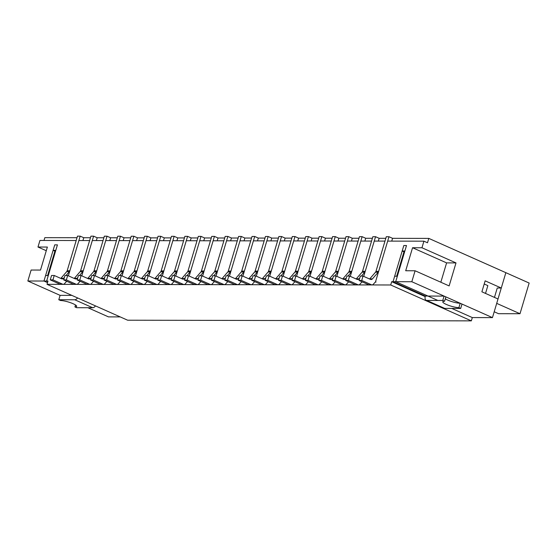 <?xml version="1.0" encoding="UTF-8"?>
<svg xmlns="http://www.w3.org/2000/svg" width="557" height="557" viewBox="0 0 557 557"><rect width="100%" height="100%" fill="white"/><g stroke="black" fill="none" stroke-linecap="round" stroke-linejoin="round"><path stroke-width="0.84" d="M92.692 307.743L74.77 299.77L58.798 299.736L60.588 300.536A9.33 1.831 -163.4 0 1 70.83 302.813A9.33 1.831 -163.4 0 1 76.699 306.392A9.33 1.831 -163.4 0 1 74.923 306.914L76.713 307.715L92.692 307.743A4.895 2.653 -66 0 0 95.498 305.904M47.624 275.555L54.899 251.144L53.11 250.344L54.739 244.864L57.427 244.871L46.649 281.034L48.278 275.555L45.597 275.555L43.961 281.034L46.649 281.034L47.832 281.563L46.649 281.034L47.986 281.041L47.011 284.328L390.708 284.982L471.34 320.867L472.322 317.574L492.458 317.615L498.014 298.984L481.889 291.805L485.154 280.846L501.279 288.025L505.853 272.679L428.806 238.396L392.56 238.326L388.974 236.732L378.656 271.343L375.968 271.336A2.332 1.908 90.1 0 1 375.488 272.234L369.744 278.883A2.332 1.908 90.1 0 1 369.618 279.015M53.11 250.344L55.797 250.351L57.427 244.871L54.739 244.864L43.961 281.034L27.85 281L60.1 295.356L71.839 295.377M74.923 306.914L75.501 304.978M47.519 282.615L43.961 281.034L47.519 282.615M54.899 251.144L55.561 251.144M58.798 299.736L60.1 295.356M74.77 299.77A4.895 2.653 -66 0 0 77.576 297.932M458.898 307.645A9.33 1.831 -163.4 0 1 448.657 305.368A9.33 1.831 -163.4 0 1 442.794 301.79A9.33 1.831 -163.4 0 1 444.563 301.267L442.773 300.467L426.794 300.439L444.716 308.411L460.695 308.446L458.898 307.645L460.207 303.259A9.33 1.831 -163.4 0 1 445.294 298.817M396.695 276.223L403.971 251.806L402.182 251.012L403.811 245.533L406.499 245.533L395.714 281.703L397.35 276.223L394.662 276.216L393.033 281.696L395.714 281.703L427.936 296.039L425.249 296.032L393.033 281.696L391.689 281.696L390.708 284.982M402.182 251.012L404.862 251.012L406.499 245.533L403.811 245.533L393.033 281.696L425.29 296.052A4.895 2.653 114 0 0 426.175 300.307L444.096 308.286A4.895 2.653 114 0 0 444.716 308.411M444.563 301.267L445.872 296.881L444.082 296.087L428.103 296.052M442.773 300.467L444.082 296.087M460.695 308.446L461.997 304.059L460.207 303.259M403.971 251.806L404.626 251.806M426.794 300.439A4.895 2.653 114 0 1 426.175 300.307M64.424 277.386L63.637 278.298A2.332 1.908 90.1 0 1 62.321 278.939A2.332 1.908 90.1 0 1 61.674 278.799L54.245 275.492L52.936 279.879L62.579 284.167A2.332 1.908 90.1 0 0 63.226 284.307A2.332 1.908 90.1 0 0 64.542 283.673L65.928 282.065A2.332 1.908 90.1 0 1 67.125 281.431M82.93 240.533L83.766 237.735L80.18 236.14L69.862 270.758L67.174 270.751A2.332 1.908 90.1 0 1 66.694 271.649L60.95 278.298A2.332 1.908 90.1 0 1 60.831 278.423M66.039 275.513L69.381 271.649A2.332 1.908 90.1 0 0 69.862 270.758M54.245 275.492L51.557 275.485L50.248 279.872L59.891 284.161A2.332 1.908 90.1 0 0 60.546 284.307L63.226 284.307M80.18 236.14L77.493 236.133L67.174 270.751M52.936 279.879L50.248 279.872M77.848 277.414L77.061 278.326A2.332 1.908 90.1 0 1 75.745 278.966A2.332 1.908 90.1 0 1 75.098 278.827L67.669 275.52L66.36 279.899L76.003 284.195A2.332 1.908 90.1 0 0 76.65 284.335A2.332 1.908 90.1 0 0 77.966 283.694L79.352 282.093A2.332 1.908 90.1 0 1 80.549 281.459M96.354 240.561L97.19 237.762L93.604 236.168L83.285 270.779L80.605 270.779A2.332 1.908 90.1 0 1 80.117 271.67L74.373 278.319A2.332 1.908 90.1 0 1 74.255 278.451M79.47 275.541L82.805 271.677A2.332 1.908 90.1 0 0 83.285 270.779M67.669 275.52L64.981 275.513L63.679 279.899L73.322 284.188A2.332 1.908 90.1 0 0 73.97 284.328L76.65 284.335M93.604 236.168L90.923 236.161L80.605 270.779M66.36 279.899L63.679 279.899M91.278 277.435L90.485 278.354A2.332 1.908 90.1 0 1 89.169 278.987A2.332 1.908 90.1 0 1 88.521 278.848L81.092 275.541L79.783 279.927L89.433 284.216A2.332 1.908 90.1 0 0 90.081 284.362A2.332 1.908 90.1 0 0 91.397 283.722L92.782 282.12A2.332 1.908 90.1 0 1 93.973 281.48M109.785 240.582L110.613 237.79L107.035 236.196L96.716 270.806L94.029 270.799A2.332 1.908 90.1 0 1 93.548 271.698L87.804 278.347A2.332 1.908 90.1 0 1 87.679 278.472M92.894 275.569L96.229 271.705A2.332 1.908 90.1 0 0 96.716 270.806M81.092 275.541L78.412 275.541L77.103 279.92L86.746 284.216A2.332 1.908 90.1 0 0 87.393 284.355L90.081 284.362M107.035 236.196L104.347 236.189L94.029 270.799M79.783 279.927L77.103 279.92M104.702 277.463L103.915 278.375A2.332 1.908 90.1 0 1 102.599 279.015A2.332 1.908 90.1 0 1 101.945 278.876L94.516 275.569L93.214 279.955L102.857 284.244A2.332 1.908 90.1 0 0 103.505 284.383A2.332 1.908 90.1 0 0 104.82 283.75L106.206 282.141A2.332 1.908 90.1 0 1 107.404 281.508M123.208 240.61L124.044 237.811L120.458 236.217L110.14 270.834L107.452 270.827A2.332 1.908 90.1 0 1 106.972 271.725L101.228 278.375A2.332 1.908 90.1 0 1 101.102 278.5M106.317 275.59L109.659 271.725A2.332 1.908 90.1 0 0 110.14 270.834M94.516 275.569L91.835 275.562L90.526 279.948L100.169 284.237A2.332 1.908 90.1 0 0 100.817 284.383L103.505 284.383M120.458 236.217L117.771 236.21L107.452 270.827M93.214 279.955L90.526 279.948M118.126 277.49L117.339 278.403A2.332 1.908 90.1 0 1 116.023 279.043A2.332 1.908 90.1 0 1 115.376 278.904L107.947 275.597L106.638 279.976L116.281 284.272A2.332 1.908 90.1 0 0 116.928 284.411A2.332 1.908 90.1 0 0 118.244 283.771L119.63 282.169A2.332 1.908 90.1 0 1 120.827 281.536M136.632 240.638L137.468 237.839L133.882 236.245L123.563 270.855L120.876 270.855A2.332 1.908 90.1 0 1 120.396 271.746L114.651 278.396A2.332 1.908 90.1 0 1 114.533 278.528M119.741 275.618L123.083 271.753A2.332 1.908 90.1 0 0 123.563 270.855M107.947 275.597L105.259 275.59L103.95 279.976L113.593 284.265A2.332 1.908 90.1 0 0 114.248 284.404L116.928 284.411M133.882 236.245L131.201 236.238L120.876 270.855M106.638 279.976L103.95 279.976M131.549 277.511L130.763 278.43A2.332 1.908 90.1 0 1 129.447 279.064A2.332 1.908 90.1 0 1 128.799 278.925L121.37 275.618L120.061 280.004L129.704 284.293A2.332 1.908 90.1 0 0 130.359 284.439A2.332 1.908 90.1 0 0 131.675 283.798L133.06 282.197A2.332 1.908 90.1 0 1 134.251 281.557M150.056 240.659L150.891 237.867L147.306 236.272L136.987 270.883L134.307 270.876A2.332 1.908 90.1 0 1 133.826 271.774L128.075 278.423A2.332 1.908 90.1 0 1 127.957 278.549M133.172 275.645L136.507 271.781A2.332 1.908 90.1 0 0 136.987 270.883M121.37 275.618L118.683 275.618L117.381 279.997L127.024 284.293A2.332 1.908 90.1 0 0 127.671 284.432L130.359 284.439M147.306 236.272L144.625 236.265L134.307 270.876M120.061 280.004L117.381 279.997M144.98 277.539L144.186 278.451A2.332 1.908 90.1 0 1 142.877 279.092A2.332 1.908 90.1 0 1 142.223 278.953L134.794 275.645L133.492 280.032L143.135 284.321A2.332 1.908 90.1 0 0 143.783 284.46A2.332 1.908 90.1 0 0 145.099 283.826L146.484 282.218A2.332 1.908 90.1 0 1 147.675 281.584M163.486 240.687L164.315 237.888L160.736 236.293L150.418 270.911L147.73 270.904A2.332 1.908 90.1 0 1 147.25 271.802L141.506 278.451A2.332 1.908 90.1 0 1 141.381 278.577M146.595 275.666L149.937 271.802A2.332 1.908 90.1 0 0 150.418 270.911M134.794 275.645L132.113 275.638L130.804 280.025L140.448 284.314A2.332 1.908 90.1 0 0 141.095 284.46L143.783 284.46M160.736 236.293L158.049 236.286L147.73 270.904M133.492 280.032L130.804 280.025M158.404 277.567L157.617 278.479A2.332 1.908 90.1 0 1 156.301 279.12A2.332 1.908 90.1 0 1 155.654 278.98L148.225 275.673L146.916 280.053L156.559 284.349A2.332 1.908 90.1 0 0 157.206 284.488A2.332 1.908 90.1 0 0 158.522 283.847L159.908 282.246A2.332 1.908 90.1 0 1 161.105 281.612M176.91 240.715L177.746 237.916L174.16 236.321L163.842 270.932L161.154 270.932A2.332 1.908 90.1 0 1 160.674 271.823L154.93 278.472A2.332 1.908 90.1 0 1 154.811 278.604M160.019 275.694L163.361 271.83A2.332 1.908 90.1 0 0 163.842 270.932M148.225 275.673L145.537 275.666L144.228 280.053L153.871 284.342A2.332 1.908 90.1 0 0 154.526 284.481L157.206 284.488M174.16 236.321L171.472 236.314L161.154 270.932M146.916 280.053L144.228 280.053M171.828 277.588L171.041 278.507A2.332 1.908 90.1 0 1 169.725 279.141A2.332 1.908 90.1 0 1 169.077 279.001L161.648 275.694L160.339 280.08L169.982 284.376A2.332 1.908 90.1 0 0 170.637 284.516A2.332 1.908 90.1 0 0 171.946 283.875L173.331 282.274A2.332 1.908 90.1 0 1 174.529 281.633M190.334 240.735L191.169 237.943L187.584 236.349L177.265 270.96L174.585 270.953A2.332 1.908 90.1 0 1 174.104 271.851L168.353 278.5A2.332 1.908 90.1 0 1 168.235 278.625M173.45 275.722L176.785 271.858A2.332 1.908 90.1 0 0 177.265 270.96M161.648 275.694L158.961 275.694L157.659 280.074L167.302 284.369A2.332 1.908 90.1 0 0 167.949 284.509L170.637 284.516M187.584 236.349L184.903 236.342L174.585 270.953M160.339 280.08L157.659 280.074M185.258 277.616L184.464 278.528A2.332 1.908 90.1 0 1 183.149 279.168A2.332 1.908 90.1 0 1 182.501 279.029L175.072 275.722L173.77 280.108L183.413 284.397A2.332 1.908 90.1 0 0 184.061 284.536A2.332 1.908 90.1 0 0 185.377 283.903L186.762 282.295A2.332 1.908 90.1 0 1 187.953 281.661M203.765 240.763L204.593 237.964L201.014 236.37L190.696 270.987L188.008 270.981A2.332 1.908 90.1 0 1 187.528 271.879L181.784 278.528A2.332 1.908 90.1 0 1 181.659 278.653M186.874 275.743L190.209 271.879A2.332 1.908 90.1 0 0 190.696 270.987M175.072 275.722L172.392 275.715L171.083 280.101L180.726 284.39A2.332 1.908 90.1 0 0 181.373 284.536L184.061 284.536M201.014 236.37L198.327 236.363L188.008 270.981M173.77 280.108L171.083 280.101M198.682 277.644L197.895 278.556A2.332 1.908 90.1 0 1 196.579 279.196A2.332 1.908 90.1 0 1 195.932 279.057L188.503 275.75L187.194 280.129L196.837 284.425A2.332 1.908 90.1 0 0 197.484 284.564A2.332 1.908 90.1 0 0 198.8 283.924L200.186 282.322A2.332 1.908 90.1 0 1 201.383 281.689M217.188 240.791L218.024 237.992L214.438 236.398L204.12 271.008L201.432 271.008A2.332 1.908 90.1 0 1 200.952 271.9L195.208 278.549A2.332 1.908 90.1 0 1 195.089 278.681M200.297 275.771L203.639 271.907A2.332 1.908 90.1 0 0 204.12 271.008M188.503 275.75L185.815 275.743L184.506 280.129L194.149 284.418A2.332 1.908 90.1 0 0 194.797 284.557L197.484 284.564M214.438 236.398L211.751 236.391L201.432 271.008M187.194 280.129L184.506 280.129M212.106 277.671L211.319 278.584A2.332 1.908 90.1 0 1 210.003 279.224A2.332 1.908 90.1 0 1 209.355 279.078L201.926 275.778L200.617 280.157L210.261 284.453A2.332 1.908 90.1 0 0 210.908 284.592A2.332 1.908 90.1 0 0 212.224 283.952L213.61 282.35A2.332 1.908 90.1 0 1 214.807 281.71M230.612 240.812L231.447 238.02L227.862 236.426L217.543 271.036L214.863 271.029A2.332 1.908 90.1 0 1 214.375 271.927L208.631 278.577A2.332 1.908 90.1 0 1 208.513 278.702M213.728 275.799L217.063 271.934A2.332 1.908 90.1 0 0 217.543 271.036M201.926 275.778L199.239 275.771L197.93 280.15L207.58 284.446A2.332 1.908 90.1 0 0 208.227 284.585L210.908 284.592M227.862 236.426L225.181 236.419L214.863 271.029M200.617 280.157L197.93 280.15M225.536 277.692L224.743 278.604A2.332 1.908 90.1 0 1 223.427 279.245A2.332 1.908 90.1 0 1 222.779 279.106L215.35 275.799L214.041 280.185L223.691 284.474A2.332 1.908 90.1 0 0 224.339 284.613A2.332 1.908 90.1 0 0 225.655 283.979L227.04 282.371A2.332 1.908 90.1 0 1 228.231 281.738M244.043 240.84L244.871 238.041L241.292 236.447L230.974 271.064L228.286 271.057A2.332 1.908 90.1 0 1 227.806 271.955L222.062 278.604A2.332 1.908 90.1 0 1 221.937 278.73M227.152 275.819L230.487 271.955A2.332 1.908 90.1 0 0 230.974 271.064M215.35 275.799L212.663 275.792L211.361 280.178L221.004 284.467A2.332 1.908 90.1 0 0 221.651 284.613L224.339 284.613M241.292 236.447L238.605 236.44L228.286 271.057M214.041 280.185L211.361 280.178M238.96 277.72L238.166 278.632A2.332 1.908 90.1 0 1 236.857 279.273A2.332 1.908 90.1 0 1 236.203 279.134L228.774 275.826L227.472 280.206L237.115 284.502A2.332 1.908 90.1 0 0 237.762 284.641A2.332 1.908 90.1 0 0 239.078 284L240.464 282.399A2.332 1.908 90.1 0 1 241.661 281.765M257.466 240.868L258.302 238.069L254.716 236.474L244.398 271.085L241.71 271.085A2.332 1.908 90.1 0 1 241.23 271.976L235.486 278.625A2.332 1.908 90.1 0 1 235.36 278.758M240.575 275.847L243.917 271.983A2.332 1.908 90.1 0 0 244.398 271.085M228.774 275.826L226.093 275.819L224.784 280.206L234.427 284.495A2.332 1.908 90.1 0 0 235.075 284.634L237.762 284.641M254.716 236.474L252.029 236.467L241.71 271.085M227.472 280.206L224.784 280.206M252.384 277.748L251.597 278.66A2.332 1.908 90.1 0 1 250.281 279.301A2.332 1.908 90.1 0 1 249.633 279.154L242.204 275.854L240.896 280.234L250.539 284.53A2.332 1.908 90.1 0 0 251.186 284.669A2.332 1.908 90.1 0 0 252.502 284.028L253.888 282.427A2.332 1.908 90.1 0 1 255.085 281.786M270.89 240.889L271.725 238.097L268.14 236.502L257.821 271.113L255.134 271.106A2.332 1.908 90.1 0 1 254.653 272.004L248.909 278.653A2.332 1.908 90.1 0 1 248.791 278.779M253.999 275.875L257.341 272.011A2.332 1.908 90.1 0 0 257.821 271.113M242.204 275.854L239.517 275.847L238.208 280.227L247.851 284.523A2.332 1.908 90.1 0 0 248.506 284.662L251.186 284.669M268.14 236.502L265.459 236.495L255.134 271.106M240.896 280.234L238.208 280.227M265.807 277.769L265.021 278.681A2.332 1.908 90.1 0 1 263.705 279.322A2.332 1.908 90.1 0 1 263.057 279.182L255.628 275.875L254.319 280.262L263.962 284.55A2.332 1.908 90.1 0 0 264.617 284.69A2.332 1.908 90.1 0 0 265.933 284.056L267.318 282.448A2.332 1.908 90.1 0 1 268.509 281.814M284.314 240.916L285.149 238.118L281.563 236.523L271.245 271.141L268.565 271.134A2.332 1.908 90.1 0 1 268.084 272.032L262.333 278.681A2.332 1.908 90.1 0 1 262.215 278.806M267.43 275.896L270.765 272.032A2.332 1.908 90.1 0 0 271.245 271.141M255.628 275.875L252.941 275.868L251.639 280.255L261.282 284.543A2.332 1.908 90.1 0 0 261.929 284.69L264.617 284.69M281.563 236.523L278.883 236.516L268.565 271.134M254.319 280.262L251.639 280.255M279.238 277.797L278.444 278.709A2.332 1.908 90.1 0 1 277.135 279.349A2.332 1.908 90.1 0 1 276.481 279.21L269.052 275.903L267.75 280.282L277.393 284.578A2.332 1.908 90.1 0 0 278.04 284.718A2.332 1.908 90.1 0 0 279.356 284.077L280.742 282.476A2.332 1.908 90.1 0 1 281.933 281.842M297.744 240.944L298.573 238.145L294.994 236.551L284.676 271.162L281.988 271.162A2.332 1.908 90.1 0 1 281.508 272.053L275.764 278.702A2.332 1.908 90.1 0 1 275.638 278.834M280.853 275.924L284.195 272.06A2.332 1.908 90.1 0 0 284.676 271.162M269.052 275.903L266.371 275.896L265.062 280.282L274.705 284.571A2.332 1.908 90.1 0 0 275.353 284.711L278.04 284.718M294.994 236.551L292.307 236.544L281.988 271.162M267.75 280.282L265.062 280.282M292.662 277.825L291.875 278.737A2.332 1.908 90.1 0 1 290.559 279.377A2.332 1.908 90.1 0 1 289.912 279.231L282.483 275.931L281.174 280.31L290.817 284.606A2.332 1.908 90.1 0 0 291.464 284.745A2.332 1.908 90.1 0 0 292.78 284.105L294.166 282.503A2.332 1.908 90.1 0 1 295.363 281.863M311.168 240.965L312.004 238.173L308.418 236.579L298.099 271.189L295.412 271.182A2.332 1.908 90.1 0 1 294.932 272.081L289.187 278.73A2.332 1.908 90.1 0 1 289.069 278.855M294.277 275.952L297.619 272.088A2.332 1.908 90.1 0 0 298.099 271.189M282.483 275.931L279.795 275.924L278.486 280.303L288.129 284.599A2.332 1.908 90.1 0 0 288.784 284.738L291.464 284.745M308.418 236.579L305.73 236.572L295.412 271.182M281.174 280.31L278.486 280.303M306.085 277.846L305.299 278.758A2.332 1.908 90.1 0 1 303.983 279.398A2.332 1.908 90.1 0 1 303.335 279.259L295.906 275.952L294.597 280.338L304.24 284.627A2.332 1.908 90.1 0 0 304.895 284.766A2.332 1.908 90.1 0 0 306.204 284.133L307.589 282.524A2.332 1.908 90.1 0 1 308.787 281.891M324.592 240.993L325.427 238.194L321.842 236.6L311.523 271.217L308.843 271.21A2.332 1.908 90.1 0 1 308.362 272.108L302.611 278.758A2.332 1.908 90.1 0 1 302.493 278.883M307.708 275.973L311.043 272.108A2.332 1.908 90.1 0 0 311.523 271.217M295.906 275.952L293.219 275.945L291.917 280.331L301.56 284.62A2.332 1.908 90.1 0 0 302.207 284.766L304.895 284.766M321.842 236.6L319.161 236.593L308.843 271.21M294.597 280.338L291.917 280.331M319.516 277.873L318.722 278.785A2.332 1.908 90.1 0 1 317.406 279.426A2.332 1.908 90.1 0 1 316.759 279.287L309.33 275.98L308.028 280.359L317.671 284.655A2.332 1.908 90.1 0 0 318.319 284.794A2.332 1.908 90.1 0 0 319.634 284.154L321.02 282.552A2.332 1.908 90.1 0 1 322.211 281.919M338.022 241.021L338.851 238.222L335.272 236.628L324.954 271.238L322.266 271.238A2.332 1.908 90.1 0 1 321.786 272.129L316.042 278.779A2.332 1.908 90.1 0 1 315.916 278.911M321.131 276L324.466 272.136A2.332 1.908 90.1 0 0 324.954 271.238M309.33 275.98L306.649 275.973L305.34 280.359L314.983 284.648A2.332 1.908 90.1 0 0 315.631 284.787L318.319 284.794M335.272 236.628L332.585 236.621L322.266 271.238M308.028 280.359L305.34 280.359M332.94 277.901L332.153 278.813A2.332 1.908 90.1 0 1 330.837 279.454A2.332 1.908 90.1 0 1 330.19 279.308L322.761 276.007L321.452 280.387L331.095 284.683A2.332 1.908 90.1 0 0 331.742 284.822A2.332 1.908 90.1 0 0 333.058 284.181L334.444 282.58A2.332 1.908 90.1 0 1 335.641 281.939M351.446 241.042L352.282 238.25L348.696 236.655L338.377 271.266L335.69 271.259A2.332 1.908 90.1 0 1 335.21 272.157L329.466 278.806A2.332 1.908 90.1 0 1 329.347 278.939M334.555 276.028L337.897 272.164A2.332 1.908 90.1 0 0 338.377 271.266M322.761 276.007L320.073 276L318.764 280.38L328.407 284.676A2.332 1.908 90.1 0 0 329.055 284.815L331.742 284.822M348.696 236.655L346.008 236.648L335.69 271.259M321.452 280.387L318.764 280.38M346.363 277.922L345.577 278.834A2.332 1.908 90.1 0 1 344.261 279.475A2.332 1.908 90.1 0 1 343.613 279.336L336.184 276.028L334.875 280.415L344.518 284.704A2.332 1.908 90.1 0 0 345.166 284.843A2.332 1.908 90.1 0 0 346.482 284.209L347.867 282.601A2.332 1.908 90.1 0 1 349.065 281.967M364.87 241.07L365.705 238.271L362.12 236.676L351.801 271.294L349.121 271.287A2.332 1.908 90.1 0 1 348.633 272.185L342.889 278.834A2.332 1.908 90.1 0 1 342.771 278.96M347.986 276.049L351.321 272.185A2.332 1.908 90.1 0 0 351.801 271.294M336.184 276.028L333.497 276.021L332.188 280.408L341.838 284.697A2.332 1.908 90.1 0 0 342.485 284.843L345.166 284.843M362.12 236.676L359.439 236.669L349.121 271.287M334.875 280.415L332.188 280.408M359.794 277.95L359 278.862A2.332 1.908 90.1 0 1 357.685 279.503A2.332 1.908 90.1 0 1 357.037 279.363L349.608 276.056L348.299 280.436L357.949 284.731A2.332 1.908 90.1 0 0 358.597 284.871A2.332 1.908 90.1 0 0 359.913 284.23L361.298 282.629A2.332 1.908 90.1 0 1 362.489 281.995M378.3 241.097L379.129 238.299L375.55 236.704L365.232 271.315L362.544 271.315A2.332 1.908 90.1 0 1 362.064 272.206L356.32 278.855A2.332 1.908 90.1 0 1 356.195 278.987M361.409 276.077L364.744 272.213A2.332 1.908 90.1 0 0 365.232 271.315M349.608 276.056L346.92 276.049L345.618 280.436L355.262 284.724A2.332 1.908 90.1 0 0 355.909 284.864L358.597 284.871M375.55 236.704L372.863 236.697L362.544 271.315M348.299 280.436L345.618 280.436M378.656 271.343A2.332 1.908 90.1 0 1 378.175 272.241L372.424 278.89A2.332 1.908 90.1 0 1 371.115 279.53A2.332 1.908 90.1 0 1 370.461 279.384L363.032 276.084L361.73 280.463L371.373 284.759A2.332 1.908 90.1 0 0 372.02 284.899A2.332 1.908 90.1 0 0 373.336 284.258L374.722 282.657A2.332 1.908 90.1 0 1 376.038 282.016M391.724 241.118L392.56 238.326M363.032 276.084L360.351 276.077L359.042 280.456L368.685 284.752A2.332 1.908 90.1 0 0 369.333 284.892L372.02 284.899M388.974 236.732L386.286 236.725L375.968 271.336M361.73 280.463L359.042 280.456M47.011 284.328L127.644 320.212L471.34 320.867M87.922 307.736L108.483 316.884L120.215 316.905M440.838 282.225L446.603 262.89L456.002 262.911L449.137 285.922L415.097 270.772L405.698 270.751L412.556 247.74L421.955 247.761L423.919 241.181L387.665 241.111L375.578 281.661M375.703 272.234L384.984 241.104L374.241 241.09L363.721 276.383M362.273 272.206L371.554 241.084L360.818 241.063L350.29 276.363M348.849 272.185L358.13 241.056L347.387 241.035L336.867 276.335M335.425 272.157L344.706 241.028L333.963 241.014L323.443 276.307M322.002 272.129L331.276 241.007L320.54 240.986L310.012 276.286M308.571 272.108L317.852 240.979L307.109 240.958L296.589 276.258M295.147 272.081L304.428 240.951L293.685 240.93L283.165 276.23M281.724 272.053L290.998 240.93L280.262 240.909L269.734 276.202M268.293 272.032L277.574 240.903L266.831 240.882L256.311 276.181M254.869 272.004L264.15 240.875L253.407 240.854L242.887 276.154M241.446 271.976L250.727 240.854L239.983 240.833L229.463 276.126M228.015 271.955L237.296 240.826L226.56 240.805L216.032 276.105M214.591 271.927L223.872 240.798L213.129 240.777L202.609 276.077M201.168 271.9L210.449 240.777L199.705 240.756L189.185 276.049M187.744 271.879L197.018 240.749L186.282 240.728L175.754 276.028M174.313 271.851L183.594 240.721L172.851 240.701L162.331 276M160.889 271.823L170.17 240.701L159.427 240.68L148.907 275.973M147.466 271.802L156.74 240.673L146.004 240.652L135.476 275.952M134.035 271.774L143.316 240.645L132.573 240.624L122.053 275.924M120.611 271.746L129.892 240.624L119.149 240.603L108.629 275.896M107.188 271.725L116.469 240.596L105.726 240.575L95.205 275.875M93.757 271.698L103.038 240.568L92.302 240.547L81.775 275.847M80.333 271.67L89.614 240.547L78.871 240.527L68.351 275.819M66.91 271.649L76.191 240.52L39.937 240.45L37.98 247.03L47.373 247.043L40.515 270.061L31.115 270.041L27.85 281M415.097 270.772L411.825 281.731L395.714 281.703L437.872 300.46M423.919 241.181L427.498 242.775L428.806 238.396M385.813 238.312L379.129 238.299M372.389 238.285L365.705 238.271M358.966 238.257L352.282 238.25M345.535 238.236L338.851 238.222M332.111 238.208L325.427 238.194M318.688 238.18L312.004 238.173M305.257 238.159L298.573 238.145M291.833 238.131L285.149 238.118M278.409 238.104L271.725 238.097M264.986 238.083L258.302 238.069M251.555 238.055L244.871 238.041M238.131 238.027L231.447 238.02M224.708 238.006L218.024 237.992M211.277 237.978L204.593 237.964M197.853 237.95L191.169 237.943M184.43 237.93L177.746 237.916M170.999 237.902L164.315 237.888M157.575 237.874L150.891 237.867M144.152 237.853L137.468 237.839M130.728 237.825L124.044 237.811M117.297 237.797L110.613 237.79M103.874 237.776L97.19 237.762M90.45 237.748L83.766 237.735M77.019 237.721L44.832 237.665L43.996 240.457M391.689 281.696L425.165 296.589M451.762 308.425L472.322 317.574M492.458 317.615L411.825 281.731M485.523 293.428L487.848 285.616L484.214 284M456.002 262.911L421.955 247.761M46.28 250.72L37.98 247.03M446.603 262.89L412.556 247.74M494.456 297.403L497.255 288.018L501.279 288.025M520.001 313.73L529.15 283.047L505.853 272.679L496.705 303.37L520.001 313.73L498.522 313.695L494.205 311.774M69.381 271.649L66.694 271.649M63.637 278.298L60.95 278.298M62.579 284.167L59.891 284.161M82.805 271.677L80.117 271.67M77.061 278.326L74.373 278.319M76.003 284.195L73.322 284.188M96.229 271.705L93.548 271.698M90.485 278.354L87.804 278.347M89.433 284.216L86.746 284.216M109.659 271.725L106.972 271.725M103.915 278.375L101.228 278.375M102.857 284.244L100.169 284.237M123.083 271.753L120.396 271.746M117.339 278.403L114.651 278.396M116.281 284.272L113.593 284.265M136.507 271.781L133.826 271.774M130.763 278.43L128.075 278.423M129.704 284.293L127.024 284.293M149.937 271.802L147.25 271.802M144.186 278.451L141.506 278.451M143.135 284.321L140.448 284.314M163.361 271.83L160.674 271.823M157.617 278.479L154.93 278.472M156.559 284.349L153.871 284.342M176.785 271.858L174.104 271.851M171.041 278.507L168.353 278.5M169.982 284.376L167.302 284.369M190.209 271.879L187.528 271.879M184.464 278.528L181.784 278.528M183.413 284.397L180.726 284.39M203.639 271.907L200.952 271.9M197.895 278.556L195.208 278.549M196.837 284.425L194.149 284.418M217.063 271.934L214.375 271.927M211.319 278.584L208.631 278.577M210.261 284.453L207.58 284.446M230.487 271.955L227.806 271.955M224.743 278.604L222.062 278.604M223.691 284.474L221.004 284.467M243.917 271.983L241.23 271.976M238.166 278.632L235.486 278.625M237.115 284.502L234.427 284.495M257.341 272.011L254.653 272.004M251.597 278.66L248.909 278.653M250.539 284.53L247.851 284.523M270.765 272.032L268.084 272.032M265.021 278.681L262.333 278.681M263.962 284.55L261.282 284.543M284.195 272.06L281.508 272.053M278.444 278.709L275.764 278.702M277.393 284.578L274.705 284.571M297.619 272.088L294.932 272.081M291.875 278.737L289.187 278.73M290.817 284.606L288.129 284.599M311.043 272.108L308.362 272.108M305.299 278.758L302.611 278.758M304.24 284.627L301.56 284.62M324.466 272.136L321.786 272.129M318.722 278.785L316.042 278.779M317.671 284.655L314.983 284.648M337.897 272.164L335.21 272.157M332.153 278.813L329.466 278.806M331.095 284.683L328.407 284.676M351.321 272.185L348.633 272.185M345.577 278.834L342.889 278.834M344.518 284.704L341.838 284.697M364.744 272.213L362.064 272.206M359 278.862L356.32 278.855M357.949 284.731L355.262 284.724M378.175 272.241L375.488 272.234M372.424 278.89L369.744 278.883M371.373 284.759L368.685 284.752"/></g></svg>
